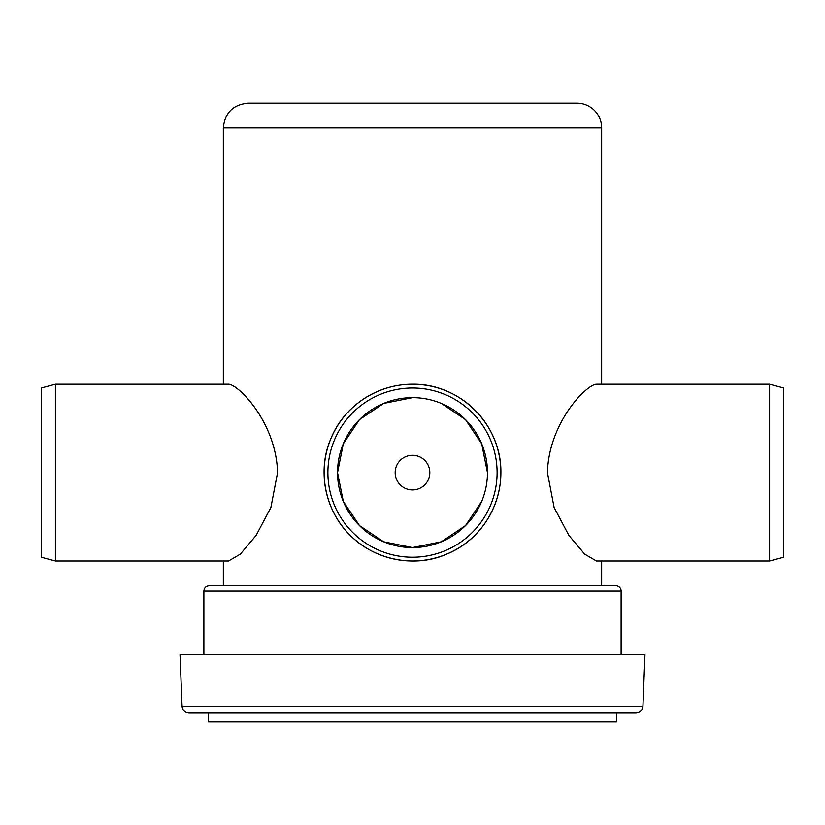 <?xml version="1.0" encoding="UTF-8"?>
<svg xmlns="http://www.w3.org/2000/svg" width="825" height="825" viewBox="0 0 825 825"><rect width="100%" height="100%" fill="white"/><g stroke="black" fill="none" stroke-linecap="round" stroke-linejoin="round"><path stroke-width="1.24" d="M41.25 557.215L41.25 388.008L55.388 384.213L55.388 561L41.25 557.215M783.75 388.008L783.75 557.215L769.612 561L769.612 384.213L783.75 388.008M412.5 557.215A84.604 84.604 0 0 0 497.104 472.612A84.604 84.604 0 0 0 412.5 388.008A84.604 84.604 0 0 0 327.896 472.612A84.604 84.604 0 0 0 412.5 557.215M412.5 561A88.388 88.388 0 0 1 324.112 472.612A88.388 88.388 0 0 1 412.5 384.213A88.388 88.388 0 0 1 500.888 472.612A88.388 88.388 0 0 1 412.5 561M412.5 585.75L209.199 585.75C205.972 586.07 204.208 587.833 203.888 591.051L621.112 591.051A5.301 5.301 0 0 0 615.801 585.75L412.5 585.75M412.5 103.125L248.088 103.125C233.052 104.589 224.802 112.839 223.338 127.875L601.662 127.875A24.75 24.75 0 0 0 576.912 103.125L412.5 103.125M487.462 472.612L481.687 443.778M481.687 443.767L465.506 419.616L441.334 403.415M412.5 397.65A74.962 74.962 0 0 0 337.538 472.612A74.962 74.962 0 0 0 412.5 547.563A74.962 74.962 0 0 0 487.462 472.612A74.962 74.962 0 0 0 412.5 397.65L383.677 403.415L359.494 419.616L343.313 443.767M343.313 443.778L337.538 472.612L343.313 501.435L359.494 525.597L383.666 541.798L412.5 547.563L441.323 541.798L465.506 525.597L481.687 501.445M769.612 561L596.423 561L584.657 554.122L568.899 535.415L554.122 507.519L547.418 472.612C548.79 422.637 586.503 384.429 596.423 384.213L769.612 384.213M500.888 472.612C500.919 508.076 479.005 541.107 446.573 554.173C414.315 568.456 373.818 559.618 349.996 535.105C325.483 511.294 316.666 470.797 330.938 438.539C343.87 406.261 376.994 384.161 412.5 384.213C460.422 383.512 501.641 424.844 500.888 472.612M55.388 384.213L228.577 384.213C238.497 384.429 276.21 422.637 277.582 472.612L270.878 507.519L256.101 535.415L240.343 554.122L228.577 561L55.388 561M412.5 489.937A17.325 17.325 0 0 0 429.825 472.612A17.325 17.325 0 0 0 412.5 455.287A17.325 17.325 0 0 0 395.175 472.612A17.325 17.325 0 0 0 412.5 489.937M182.057 706.241L180.025 654.699L644.975 654.699L642.943 706.241L182.057 706.241C182.603 710.387 184.955 712.656 189.121 713.037L635.879 713.037C640.045 712.656 642.397 710.387 642.943 706.241M338.817 713.037L616.688 713.037L616.688 721.875L208.312 721.875L208.312 713.037M621.112 654.699L621.112 591.051M203.888 654.699L203.888 591.051M601.662 585.75L601.662 561M601.662 384.213L601.662 127.875M223.338 585.75L223.338 561M223.338 384.213L223.338 127.875"/></g></svg>
